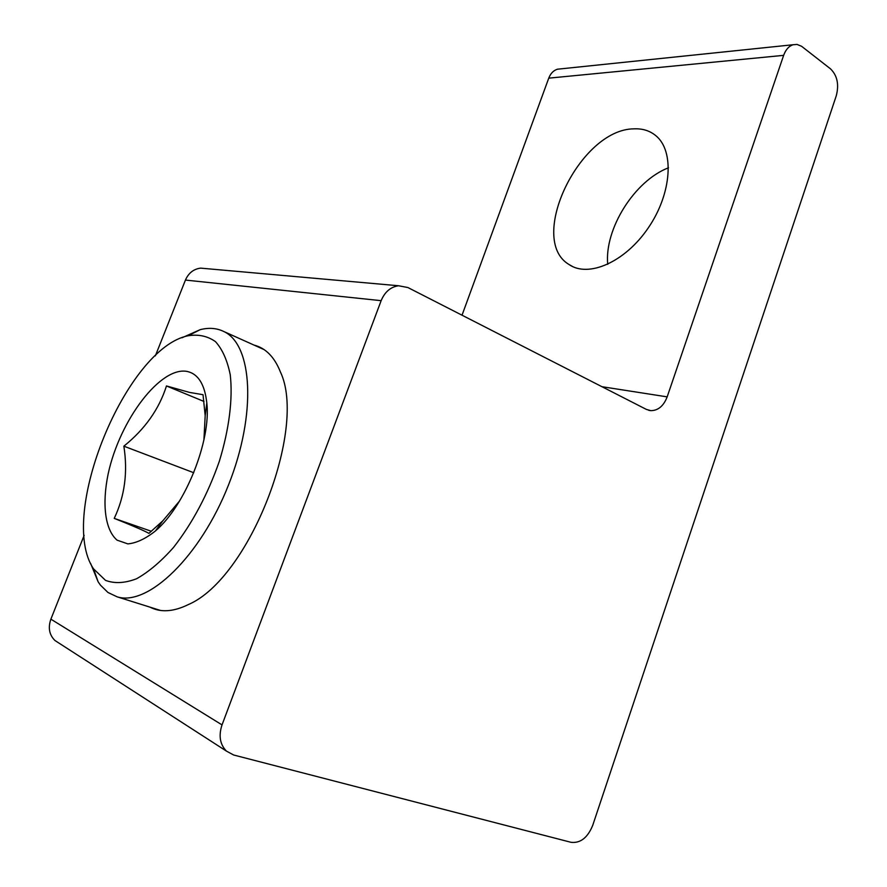 <?xml version="1.0" encoding="UTF-8"?>
<svg xmlns="http://www.w3.org/2000/svg" width="887" height="887" viewBox="0 0 887 887"><rect width="100%" height="100%" fill="white"/><g stroke="black" fill="none" stroke-linecap="round" stroke-linejoin="round"><path stroke-width="1.33" d="M633.972 128.848C642.487 128.449 649.75 130.699 655.748 135.611C674.652 150.746 671.758 193.754 648.264 227.915C625.002 262.242 588.281 278.075 568.988 264.492C526.811 239.523 579.821 129.047 633.972 128.848M668.521 167.776C634.449 180.771 604.28 229.134 607.728 264.326M150.014 607.151C160.747 612.695 173.53 611.83 188.354 604.568C249.258 578.601 307.445 428.632 280.425 371.997C274.482 357.04 265.69 348.07 254.059 345.098M222.027 724.901L381.144 300.671C384.792 291.901 390.59 286.922 398.562 285.758L407.898 287.543L646.401 409.417L650.803 410.659C658.165 410.592 663.62 405.991 667.168 396.866L783.642 55.36C785.694 49.694 788.82 46.157 793.033 44.749L797.047 44.439L801.571 46.279L830.498 68.842C837.261 75.473 839.191 84.442 836.286 95.741L592.716 825.365C587.671 837.705 580.442 843.36 571.051 842.317L233.658 755.003L226.484 751.145C219.954 744.481 218.468 735.733 222.027 724.901L50.881 619.17L84.143 535.371M155.369 355.842L185.438 280.07L381.144 300.671M560.75 68.864L557.457 69.208C553.499 70.428 550.605 73.41 548.754 78.156L783.642 55.36M462.027 315.207L548.754 78.156M50.881 619.17C47.909 627.763 49.262 634.881 54.95 640.503L58.974 643.097M206.15 268.617L200.639 268.129C193.621 269.016 188.554 272.996 185.438 280.07M203.921 439.852L205.185 415.715L203.023 394.704L189.663 392.442L166.468 385.956C159.117 409.129 144.914 429.208 123.858 446.183C127.939 472.172 124.734 496.232 114.235 518.385C132.695 525.725 144.259 530.725 148.927 533.364L162.753 520.891L179.562 501M187.534 371.531C198.355 374.114 204.786 384.603 206.815 402.986C211.272 440.418 185.272 505.778 155.413 530.969C145.523 538.808 136.332 543.11 127.839 543.886L117.095 540.161C104.988 529.894 101.905 504.126 108.136 474.013C119.645 420.083 160.813 365.621 187.534 371.531M114.235 518.385L151.389 531.291M105.52 580.364L93.567 568.889C57.078 515.303 126.553 347.649 188.177 335.752C198.477 334.1 207.58 336.062 215.474 341.639C222.426 349.345 227.36 360.41 230.254 374.857C232.948 398.607 229.223 429.031 219.344 461.251C207.769 494.358 192.501 523.086 173.542 547.412C161.002 561.538 148.661 571.993 136.509 578.779C124.856 583.225 114.534 583.757 105.52 580.364M90.662 563.511L98.102 581.75L100.486 585.187L107.948 592.461L117.095 596.818C147.941 606.719 200.44 556.437 228.536 484.912C256.953 413.53 252.451 344.688 223.901 331.561C216.838 328.079 208.933 327.447 200.185 329.665L181.99 337.77M166.468 385.956L203.977 401.456M123.858 446.183L193.743 472.727M667.168 396.866L601.951 386.699M572.703 266.599L568.988 264.492M557.457 69.208L793.033 44.749M648.696 410.304L650.803 410.659M200.639 268.129L398.562 285.758M54.95 640.503L226.484 751.145M205.185 415.715L206.815 402.986M162.753 520.891L155.413 530.969M93.567 568.889L98.102 581.75M188.177 335.752L200.185 329.665M117.095 596.818L160.525 610.456M223.901 331.561L264.038 349.578"/></g></svg>
